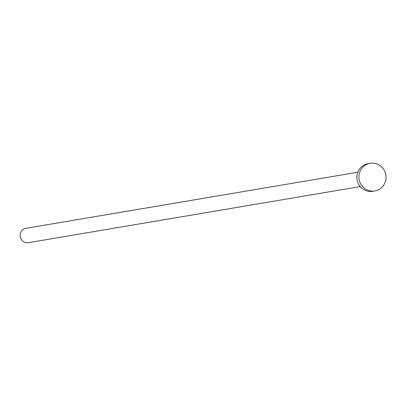 <?xml version="1.0" encoding="UTF-8"?>
<svg xmlns="http://www.w3.org/2000/svg" width="406" height="406" viewBox="0 0 406 406"><rect width="100%" height="100%" fill="white"/><g stroke="black" fill="none" stroke-linecap="round" stroke-linejoin="round"><path stroke-width="0.61" d="M360.213 186.587L28.39 242.671A7.278 7.049 -99.6 0 1 20.3 237.053A7.278 7.049 -99.6 0 1 25.964 228.314L357.787 172.23M374.809 190.932L372.749 191.282A13.997 13.56 -99.6 0 1 357.194 180.482A13.997 13.56 -99.6 0 1 366.654 164.004A13.997 13.56 -99.6 0 1 368.085 163.679L370.145 163.329A13.997 13.56 -99.6 0 1 385.7 174.128A13.997 13.56 -99.6 0 1 376.24 190.607A13.997 13.56 -99.6 0 1 374.809 190.932A13.997 13.56 -99.6 0 1 359.254 180.132A13.997 13.56 -99.6 0 1 368.714 163.654A13.997 13.56 -99.6 0 1 370.145 163.329"/></g></svg>
